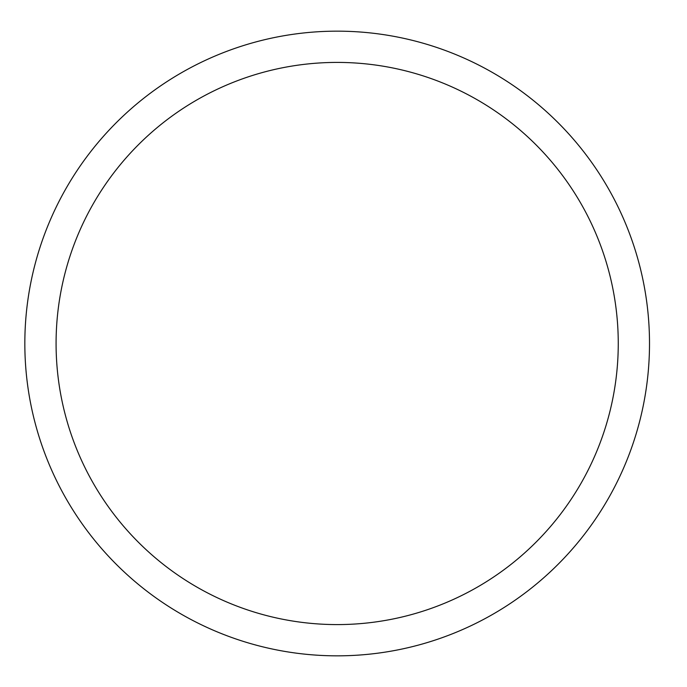 <?xml version="1.0" encoding="UTF-8"?>
<svg xmlns="http://www.w3.org/2000/svg" width="687" height="687" viewBox="0 0 687 687"><rect width="100%" height="100%" fill="white"/><g stroke="black" fill="none" stroke-linecap="round" stroke-linejoin="round"><path stroke-width="1.03" d="M649.507 343.5A312.327 312.327 0 0 1 181.007 613.989A312.327 312.327 0 0 1 181.007 73.011A312.327 312.327 0 0 1 649.507 343.5A312.327 312.327 0 0 1 181.007 613.989A312.327 312.327 0 0 1 181.007 73.011A312.327 312.327 0 0 1 649.507 343.5A312.327 312.327 0 0 1 181.007 613.989A312.327 312.327 0 0 1 181.007 73.011A312.327 312.327 0 0 1 649.507 343.5M618.257 343.5A281.086 281.086 0 0 1 196.628 586.93A281.086 281.086 0 0 1 196.628 100.07A281.086 281.086 0 0 1 618.257 343.5"/></g></svg>
